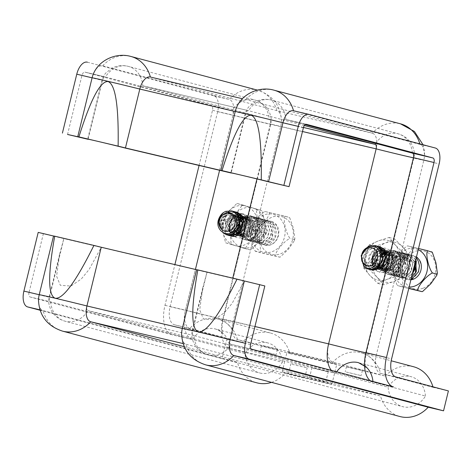 <?xml version="1.0" encoding="UTF-8"?>
<svg xmlns="http://www.w3.org/2000/svg" width="472" height="472" viewBox="0 0 472 472"><rect width="100%" height="100%" fill="white"/><g stroke="black" fill="none" stroke-linecap="round" stroke-linejoin="round"><path stroke-width="0.35" stroke-dasharray="2.36 1.77" d="M264.827 222.194A20.485 17.499 104.9 0 1 259.146 241.87A20.485 17.499 104.9 0 1 241.776 247.399A20.485 17.499 104.9 0 1 230.082 233.239A20.485 17.499 104.9 0 1 235.764 213.562A20.485 17.499 104.9 0 1 253.134 208.04A20.485 17.499 104.9 0 1 264.827 222.194L261.907 210.671L242.531 204.919L235.764 213.562L227.162 221.716L230.082 233.239L231.174 244.272L250.549 250.03L259.146 241.87L265.913 233.227L264.827 222.194M237.475 219.327L238.46 218.489L244.36 216.636L245.941 216.896L249.782 219.179L252.449 225.032L251.287 231.634L246.921 236.106L241.894 236.661L237.221 232.678L236.378 226.348L239.339 220.33L244.897 217.315L248.201 217.498L250.72 218.654L254.331 223.787L254.26 230.483L250.638 235.811L245.169 237.451L242.697 236.684A10.071 8.608 -75.1 0 0 244.225 237.28A10.071 8.608 -75.1 0 0 255.494 225.952A302.227 296.44 -1.1 0 1 258.042 225.752A12.29 10.502 104.9 0 1 244.815 239.717A12.29 10.502 104.9 0 1 238.608 221.787A12.29 10.502 104.9 0 1 255.93 219.627A12.29 10.502 104.9 0 1 258.048 225.74M242.697 236.684C236.59 232.082 236.159 226.23 241.416 219.114C246.644 214.837 251.482 215.008 255.93 219.627L257.01 221.409L258.166 229.392L254.732 236.673L248.331 240.071L245.003 239.782L241.894 238.218L238.218 231.894L239.121 223.84L244.313 217.663L251.588 216.135L257.836 219.964L260.385 227.475L258.213 235.369L252.396 240.159L247.263 240.384L245.617 239.758L241.003 234.372L240.289 231.073M237.941 235.026L240.401 236.265L245.894 235.469L250.054 230.696L250.868 224.011L247.859 218.365L244.449 216.5L242.26 216.223L236.442 218.518L232.879 224.194L233.05 230.708L236.773 235.133L238.938 235.817A10.071 8.608 104.9 0 1 238.106 235.652A10.071 8.608 104.9 0 1 234.49 219.492L237.746 216.937L243.676 216.288L248.62 219.976L250.254 226.336L248.06 232.613L243.115 236.071L239.628 236.053L237.705 235.215L234.33 230.442L234.584 223.893L236.791 220.052M255.494 225.952L254.331 222.088L249.782 217.958L243.741 218.04L238.779 222.265L236.997 228.731L239.068 234.543L242.667 236.867L243.971 237.08L249.417 235.198L252.886 229.699L252.715 222.99L248.886 218.035L246.714 217.102L242.986 216.99L241.635 217.38M236.938 221.038L234.814 226.46L234.85 229.427M242.537 213.722A12.29 10.502 -75.1 0 0 237.664 214.129L237.652 214.135A12.29 10.502 -75.1 0 0 232.501 217.881A12.29 10.502 -75.1 0 0 236.726 237.575A12.29 10.502 -75.1 0 0 250.272 228.159A12.29 10.502 -75.1 0 0 242.537 213.722M235.841 234.838L239.269 235.687L243.139 234.49C247.641 232.501 249.257 229.209 247.989 224.619L247.198 220.996L243.098 216.347L241.416 215.692L237.15 215.704L231.858 219.338L229.716 223.929L229.699 228.867L235.103 234.873L243.298 231.74L245.499 222.17L239.156 215.073L230.861 217.338L228.023 221.51L227.185 226.454L228.548 230.95L231.699 233.835L233.616 234.46L228.926 230.472L228.702 221.905L234.678 215.627L240.72 215.551L245.275 219.669L246.425 226.206L243.776 232.277L238.608 235.221L235.882 235.056L233.321 233.758L230.377 228.566L231.191 221.982L235.504 216.955L241.517 215.745L246.301 218.477C242.578 207.344 226.442 219.515 229.598 231.091L230.424 232.607C228.206 227.545 228.896 222.637 232.501 217.881A302.227 293.431 31.9 0 1 234.49 219.492M238.938 235.817C245.239 236.106 248.939 232.525 250.036 225.079C249.287 216.731 245.163 213.084 237.664 214.135C230.566 217.586 227.882 223.238 229.598 231.091M234.785 245.54A20.485 17.499 -75.1 0 0 251.747 239.906A20.485 17.499 -75.1 0 0 257.423 220.223A20.485 17.499 -75.1 0 0 245.729 206.069A20.485 17.499 -75.1 0 0 244.478 205.757A20.485 17.499 -75.1 0 0 228.359 211.592A20.485 17.499 -75.1 0 0 222.678 231.274A20.485 17.499 -75.1 0 0 234.372 245.428A20.485 17.499 -75.1 0 0 234.785 245.54M245.729 206.069L256.337 209.19L257.423 220.223L260.343 231.746L251.747 239.906L244.98 248.549L225.604 242.791L222.678 231.274L221.592 220.235L228.359 211.592L236.962 203.438L245.729 206.069M221.592 220.235L227.162 221.716M225.604 242.791L231.174 244.272M236.962 203.438L242.531 204.919M256.337 209.19L261.907 210.671M244.98 248.549L250.549 250.03M260.343 231.746L265.913 233.227M258.042 225.752L258.013 228.955L254.756 236.366L248.402 239.982L245.003 239.782M240.254 230.301L240.708 226.412L244.974 219.45L252.007 216.607L254.715 216.937L258.803 219.167L262.45 226.023L261.435 234.165L256.32 240.006L249.523 240.991L244.071 236.678L242.59 229.05L245.812 221.504L252.408 217.421L256.119 217.35L259.565 218.642L264.214 224.654L264.391 232.82L260.137 239.54L253.44 241.859L251.788 241.587L247.393 238.779L244.779 231.693L246.868 223.781L252.85 218.577L259.24 218.135L260.166 218.43L265.689 223.421L267.063 231.374L263.795 238.785L257.441 242.39L254.054 242.183L250.933 240.614L247.263 234.283L248.178 226.235L253.37 220.064L260.65 218.548L261.5 218.737L266.892 222.383L269.435 229.899L267.252 237.788L261.429 242.573L256.314 242.791L254.656 242.16L250.048 236.761L249.765 228.808L254.03 221.852L261.069 219.014L263.765 219.338L267.86 221.58L271.5 228.448L270.48 236.59L265.358 242.419L258.573 243.399L253.116 239.08L251.641 231.445L254.868 223.899L261.476 219.828L266.025 219.946L268.621 221.055L273.276 227.079L271.783 238.997L269.89 241.304L267.618 243.009L262.479 244.278L260.839 244L254.561 237.971L255.912 226.165L265.606 220.194L268.291 220.542L274.757 225.834L275.017 237.805L266.479 244.815L263.105 244.584L257.623 240.289L256.585 230.466L257.216 228.619L266.002 221.008L270.544 221.161L275.967 224.79L278.415 231.392L278.055 236.153L276.114 240.454L272.94 243.664L269.04 245.287L265.335 245.163A12.29 10.502 104.9 0 1 263.311 244.449A12.29 10.502 104.9 0 1 258.007 230.849L259.93 231.262L263.995 235.262L263.051 228.89L258.644 222.961L251.653 219.881L244.112 220.76M242.295 222.471L240.773 232.436M240.927 232.749L241.752 234.023M242.744 235.003L249.192 235.605L253.753 229.551L252.361 221.781L245.888 218.666M244.773 218.831L243.281 219.332M241.983 220.07L240.437 221.403M238.065 225.805L237.894 229.84M238.661 232.153L239.493 233.428M241.528 235.062L247.54 234.667L251.511 228.867L250.42 221.675L244.826 218.076M244.177 218.04L243.617 218.064M241.534 218.524L241.021 218.737M239.705 219.48L236.065 224.33L235.882 230.277M237.263 232.861L237.729 233.363M239.251 234.454L240.165 234.82M243.316 234.891L249.428 227.191L248.573 221.834L245.056 218.188L240.171 217.651L235.723 220.406L233.947 230.554M234.142 230.955L241.552 234.147M243.8 232.908L246.933 227.852L246.526 221.716M245.133 219.415L237.617 217.126L231.516 223.179L232.56 231.433L239.316 233.534M235.41 216.495L228.92 223.805L231.911 232.324M232.513 232.667L239.316 231.675M238.732 216.618L233.032 215.928L228.129 219.675L226.471 225.805L228.778 231.05M230.212 232.041L237.009 231.103M239.835 220.153L232.843 215.043L225.262 220.129L225.545 229.286L232.861 231.605M235.097 216.034L226.767 215.45L221.928 223.35L225.545 230.784L233.115 229.339L235.746 220.524L230.059 214.058L221.964 217.037L220.04 226.023M223.227 232.938L219.946 223.067L226.182 212.848L233.215 211.297M227.911 235.15L222.135 225.716L226.837 214.642L235.493 211.881M229.244 235.227L228.094 234.407L226.076 228.312L226.247 221.852L231.923 215.238L237.664 214.695L239.829 215.615L243.664 220.577L243.835 227.28L240.378 232.779L238.944 233.746M237.77 212.477L235.858 211.963L228.619 213.545L225.598 216.194L222.572 227.746L226.265 234.059L229.368 235.617M235.77 211.993L234.549 211.592M233.357 211.356L228.3 211.946L223.51 215.409L220.589 220.849L222.56 232.065L223.563 233.103M231.64 210.825L228.088 210.766L219.533 217.256M231.628 236.224L228.088 234.413M235.67 236.301L235.369 236.277M230.424 232.607L237.463 235.481L243.139 234.49M232.843 234.254L237.204 233.988L241.847 229.941L243.463 223.451L241.18 217.273M226.076 228.312L225.533 222.141L230.301 215.881L237.493 214.648L241.174 217.273L243.357 217.651M259.93 231.262L255.948 230.301A12.29 10.502 -75.1 0 0 261.258 243.9L265.547 244.885L268.084 244.484L271.087 242.962L274.197 239.682L275.807 236.283L276.327 230.607L274.143 224.56L268.485 220.607L264.361 220.383L255.37 227.598L255.322 239.298L261.046 244.042L263.919 244.325L272.686 237.829L272.987 225.87L266.232 219.987L264.19 219.657L254.266 224.979L252.266 236.708L255.122 241.398L258.774 243.463L259.724 243.658L269.235 239.174L271.642 233.546L271.465 227.398L267.282 220.99L263.966 219.392L260.296 219.132L253.482 222.613L249.735 229.87L250.608 237.67L255.6 242.549L256.514 242.85L262.408 242.319L267.913 237.062L269.589 229.062L266.586 221.822L261.706 218.79L260.113 218.501L252.933 220.548L248.945 225.12L247.257 231.062L248.254 236.85L251.623 241.05L254.255 242.23L261.577 240.962L267.353 230.784L263.128 220.052L259.435 218.206L252.567 218.825L245.298 228.165L247.859 239.156L251.995 241.623L257.476 241.304L264.709 232.495L262.379 220.961L257.175 217.604L252.331 217.515L243.735 225.333L244.366 236.92L249.735 241.027L253.281 241.233L261.706 234.1L261.329 222.17L254.915 216.984L252.154 216.642L242.519 222.642L241.186 234.413L247.464 240.449L249.068 240.726L258.373 235.516L259.948 223.634L256.845 218.725L252.656 216.377L244.691 217.61L239.422 223.669L238.372 231.687L241.9 238.106L245.204 239.835M255.948 230.301L258.007 230.849A12.29 10.502 104.9 0 1 271.388 221.368A12.29 10.502 104.9 0 1 278.415 235.793A12.29 10.502 104.9 0 1 265.323 245.186M269.394 212.677C269.541 216.855 260.52 227.675 254.721 230.271C258.656 235.339 261.736 248.998 259.724 252.479L279.406 257.092L280.291 256.957L288.386 249.257L294.375 240.708L294.08 239.499L294.882 238.62L293.442 228.336L289.731 217.769L289.076 217.291L264.981 211.491L264.391 211.716L265.282 211.58L284.958 216.194C282.952 219.681 286.032 233.339 289.967 238.401C284.168 241.003 275.147 251.824 275.294 256.001L255.612 251.387L254.396 250.13L253.476 248.219L252.137 244L249.717 231.54L249.806 230.053L250.608 229.18L250.313 227.97L253.222 223.215L258.809 216.512L261.942 213.368L264.391 211.716M254.951 250.909L259.724 252.479M280.297 256.963L279.701 257.187L275.294 256.001M284.958 216.194L289.731 217.769M294.08 239.499L289.967 238.401M254.721 230.271L250.608 229.18M39.99 310.21L222.058 358.643L226.914 338.743L242.248 342.359A34.196 29.217 104.9 0 1 270.48 333.026A34.196 29.217 104.9 0 1 289.95 353.599L237.505 339.645A16.384 8.508 -76.7 0 1 232.307 327.533A16.384 8.508 -76.7 0 1 233.156 321.538L280.692 126.525A14.337 7.446 103.3 0 0 281.436 121.28A14.337 7.446 103.3 0 0 276.893 110.684L150.403 77.036A34.196 29.217 104.9 0 1 150.403 77.036M242.248 342.359L189.797 328.406A16.384 8.508 -76.7 0 1 185.449 310.299L232.991 115.286A14.337 7.446 103.3 0 0 229.185 99.445L102.695 65.797A14.337 7.446 103.3 0 0 102.589 65.767A14.337 7.446 103.3 0 0 93.68 73.195M247.989 224.619L246.301 218.477M305.207 124.62L285.902 119.481A4.095 2.13 103.3 0 0 285.873 119.475A4.095 2.13 103.3 0 0 282.875 122.915L268.515 181.814M304.351 125.528L248.573 110.69A4.095 2.13 103.3 0 0 248.543 110.678A4.095 2.13 103.3 0 0 245.546 114.118L231.215 172.911M256.957 178.935L270.362 123.935A4.095 2.13 103.3 0 0 269.276 119.41L142.786 85.762A4.095 2.13 103.3 0 0 142.756 85.756A4.095 2.13 103.3 0 0 139.759 89.196L125.399 148.096M219.592 170.292L233.038 115.144A4.095 2.13 103.3 0 0 231.953 110.613L105.457 76.965A4.095 2.13 103.3 0 0 105.427 76.96A4.095 2.13 103.3 0 0 102.43 80.399L88.099 139.193M199.072 165.454L212.512 110.306A4.095 2.13 103.3 0 0 211.427 105.781L84.936 72.133A4.095 2.13 103.3 0 0 84.907 72.122A4.095 2.13 103.3 0 0 81.91 75.567L67.549 134.467M289.95 353.599L385.358 376.078L332.913 362.124A16.384 8.508 -76.7 0 1 328.565 344.017L376.107 149.01A14.337 7.446 103.3 0 0 372.302 133.163L245.812 99.515A14.337 7.446 103.3 0 0 245.705 99.486A14.337 7.446 103.3 0 0 236.797 106.92M226.914 338.743L174.463 324.795A16.384 8.508 -76.7 0 1 170.115 306.682L217.657 111.675A14.337 7.446 103.3 0 0 213.851 95.828L87.361 62.18M432.924 386.816A34.196 29.217 104.9 0 1 433.066 387.317L380.621 373.364A16.384 8.508 -76.7 0 1 375.423 361.251A16.384 8.508 -76.7 0 1 376.272 355.257L423.809 160.25A14.337 7.446 103.3 0 0 424.552 154.999A14.337 7.446 103.3 0 0 420.009 144.403L293.513 110.755M373.853 264.143L376.727 270.898L379.795 272.155L382.886 272.25L386.249 270.875C389.654 267.164 391.607 262.515 392.096 256.921L391.86 255.252L385.14 250.449L378.037 251.706L373.411 258.007L373.853 264.143L376.91 268.651L379.128 269.689L382.279 269.783L387.335 266.538L389.73 260.326L388.285 253.877L383.541 250.03L377.488 250.455L372.709 254.945L371.222 261.464L373.564 267.111L376.868 269.081L380.491 269.075L386.509 263.571L386.745 254.738L382.68 250.024L380.91 249.328L376.715 249.322L371.393 252.927L368.957 259.205L371.647 266.851L372.373 267.441L368.685 263.164L365.824 262.296L365.44 260.91C365.723 256.573 367.251 252.721 370.024 249.358L371.647 248.319C376.367 248.272 380.597 248.573 384.344 249.216M376.727 270.898L374.744 269.117A12.29 10.502 -75.1 0 0 379.388 272.061L379.641 272.12A12.29 10.502 -75.1 0 0 379.789 272.155L379.795 272.155M381.299 255.877A12.29 10.502 104.9 0 1 383.931 252.685L386.503 251.045L393.831 250.473L399.589 255.122L401.33 262.963L398.386 270.544L392.173 274.521L388.249 274.415L385.565 273.164L381.594 267.099L382.137 259.051L387.064 252.62L394.291 250.697L395.701 250.962L400.722 254.154L403.607 261.488L401.778 269.477L396.15 274.604L390.515 275.017L389.335 274.61L384.468 269.536L383.813 261.653L387.772 254.496L394.698 251.263L397.961 251.57L401.625 253.429L405.578 260.054L404.923 268.232L400.049 274.35L392.775 275.624L387.612 271.789L385.783 264.296L388.674 256.62L395.105 252.184L400.226 252.166L402.333 252.998L407.253 258.721L407.796 266.845L403.826 273.795L397.212 276.509L395.04 276.22L390.999 273.813L388.061 266.934L389.807 258.951L395.565 253.446L402.893 252.88L408.646 257.541L410.374 265.388L407.424 272.963L401.212 276.934L397.3 276.816L394.604 275.565L390.639 269.494L391.194 261.447L396.126 255.022L403.353 253.104L404.752 253.37L409.779 256.567L412.658 263.913L410.817 271.901L405.188 277.017L399.566 277.424L398.374 277.017L393.512 271.931L392.863 264.043L396.834 256.892L403.761 253.67L407.012 253.977L410.681 255.848L414.634 262.479L414.829 263.606M412.404 273.553L409.088 276.763L401.825 278.032L396.657 274.185L394.834 266.692L397.737 259.01L402.362 255.252L407.891 254.29L409.277 254.567L415.738 259.871M411.507 277.241L406.244 278.934L404.085 278.633L398.02 273.14L398.852 261.335L408.292 254.862L411.543 255.169L413.655 256.025L416.198 257.977M411.035 279.164L406.357 279.217L401.159 275.394L400.238 263.83L404.474 257.977L408.422 255.853L412.681 255.553L416.452 256.951A12.29 10.502 104.9 0 0 413.885 255.8L413.779 255.771M412.858 278.397L411.507 275.63L416.375 270.869M415.413 261.222L407.242 259.228L401.495 266.721L404.569 274.781L412.345 273.789M414.858 263.488L407.354 258.09L399.701 264.29L401.566 273.613L409.849 273.406L412.864 263.789L405.967 257.494L397.813 262.804L398.722 272.438L406.888 273.347L410.77 264.143L404.569 257.016L396.002 261.34L403.147 256.626L406.309 264.88L401.696 256.337L392.61 258.585L390.627 268.444L397.808 272.55L403.938 265.246L400.203 256.148L391.017 257.305L388.09 266.993L394.745 272.078L401.471 265.594L398.663 256.06L389.483 256.101M389.306 256.231L385.854 261.571L386.279 267.671M386.432 267.99L392.975 271.412L399.017 265.642L397.672 256.75L389.955 254.154M385.205 257.547L383.406 265.093M383.476 265.435L384.043 267.117M384.173 267.382L385.004 268.656M385.901 269.565L392.928 269.972L397.229 262.804L394.244 254.951L386.533 253.965M383.276 256.514L381.146 264.473M381.164 264.585L381.754 266.462M381.907 266.78L382.739 268.055M384.78 269.695L390.385 269.53L394.468 264.515L394.356 257.671L389.931 253.139M387.429 252.679L386.869 252.697M384.786 253.151L384.273 253.37M382.957 254.113L381.246 255.629M380.786 256.196L378.886 263.866M380.515 267.5L380.975 267.996M382.503 269.093L387.518 269.211L391.618 265.299L392.657 259.24L389.996 253.983M387.152 252.367L385.807 252.107M385.164 252.072L384.597 252.095M384.361 252.113L383.341 252.302M382.515 252.561L377.122 258.154L377.476 265.748M379.217 267.836L383.99 270.981L389.53 269.866L393.5 264.857L394.02 258.154L390.757 252.691L387.701 251.133L385.046 250.874L379.317 253.482L376.007 259.323L376.473 265.777L380.397 269.949L381.388 270.297L385.937 269.96L390.515 265.777L391.996 259.222L391.471 256.532C388.863 249.918 384.432 248.089 378.172 251.045C372.007 256.337 370.862 262.355 374.738 269.111L374.738 269.117M380.237 268.491L384.81 268.78M386.615 267.866L390.185 262.491L389.547 255.836M384.096 251.57L382.344 251.493M382.096 251.517L377.317 253.806M377.972 267.884L382.544 268.179M385.311 252.638L377.476 251.558M372.862 264.385L375.435 261.683M369.069 269.241L367.476 268.379L363.139 258.32L368.933 247.806L376.473 245.93M371.163 269.789L365.422 260.916M370.018 249.346L378.739 246.508M385.105 256.526C385.565 261.099 384.119 264.68 380.768 267.264M380.774 267.264C378.042 270.303 375.24 270.362 372.378 267.435M385.317 252.88L387.63 252.042L391.453 252.131L393.53 253.004L397.406 257.883L398.014 260.945C398.958 268.415 391.489 275.117 385.648 272.633C380.279 269.96 378.461 265.164 380.184 258.249A12.29 10.502 104.9 0 0 389.217 274.332A12.29 10.502 104.9 0 0 400.209 258.036A12.29 10.502 104.9 0 0 383.937 252.685A302.227 162.067 -53.5 0 0 384.391 254.207L381.765 257.34L380.267 263.86L382.609 269.5L385.913 271.494L387.642 271.73L393.023 269.524L396.256 263.836L395.796 257.163L391.736 252.437L389.961 251.735L385.264 251.877M380.68 255.039L378.013 261.594L378.243 264.81M377.234 277.377A20.485 17.499 104.9 0 1 372.915 258.137A20.485 17.499 104.9 0 1 385.636 242.909A20.485 17.499 104.9 0 1 402.675 246.927A20.485 17.499 104.9 0 1 406.994 266.167A20.485 17.499 104.9 0 1 394.273 281.389A20.485 17.499 104.9 0 1 377.234 277.377L383.435 284.882L394.273 281.389L403.271 277.412L406.994 266.167L408.876 254.432L402.675 246.927L394.633 238.932L385.636 242.909L374.797 246.402L372.915 258.137L369.198 269.382L377.234 277.377M380.804 256.886L380.19 258.237A12.29 10.502 104.9 0 1 380.804 256.792M398.02 260.945A10.071 8.608 -75.1 0 0 391.902 252.249A10.071 8.608 -75.1 0 0 384.391 254.207M391.477 256.532A10.071 8.608 104.9 0 1 389.518 266.627A10.071 8.608 104.9 0 1 380.951 270.167A302.227 220.341 151.8 0 0 379.801 272.155A12.29 10.502 -75.1 0 0 392.792 262.497A12.29 10.502 -75.1 0 0 385.459 248.242A12.29 10.502 -75.1 0 0 373.499 254.626A12.29 10.502 -75.1 0 0 374.733 269.111M377.7 280.079A20.485 17.499 -75.1 0 0 386.869 279.424A20.485 17.499 -75.1 0 0 399.589 264.196A20.485 17.499 -75.1 0 0 395.271 244.956A20.485 17.499 -75.1 0 0 387.4 240.283A20.485 17.499 -75.1 0 0 378.231 240.944A20.485 17.499 -75.1 0 0 365.511 256.166A20.485 17.499 -75.1 0 0 369.83 275.406A20.485 17.499 -75.1 0 0 377.7 280.079M380.951 270.167L377.806 268.574L375.057 263.246L376.078 256.691L380.515 251.824L386.928 250.921L391.565 254.16L393.518 260.391L391.624 266.792L386.839 270.568L382.88 270.692L381.37 270.09L377.742 265.588L377.659 259.081L380.526 254.154M380.727 253.96L387.087 251.251L389.188 251.529L392.651 253.44L395.619 259.098L394.781 265.754L390.621 270.503L385.081 271.282L380.562 267.494M379.47 262.804L380.792 257.517M386.869 279.424L377.865 283.401L369.83 275.406L363.629 267.901L365.511 256.166L369.228 244.921L378.231 240.944L389.07 237.451L395.271 244.956L403.306 252.951L399.589 264.196L397.707 275.931L386.869 279.424M403.306 252.951L408.876 254.432M389.07 237.451L394.633 238.932M397.707 275.931L403.271 277.412M377.865 283.401L383.435 284.882M369.228 244.921L374.797 246.402M363.629 267.901L369.198 269.382M365.824 262.308L369.983 269.034L372.614 270.267M377.6 246.148L370.939 246.85L366.319 250.579L363.664 256.172L366.213 267.152L370.355 269.648M375.824 245.7L370.709 245.528L362.101 253.334L362.72 264.928L368.585 269.164M379.866 246.75L371.647 248.319M382.886 272.25C390.468 269.789 393.459 264.119 391.866 255.246M392.096 256.921C392.828 263.004 390.875 267.653 386.249 270.875M389.129 253.334L385.884 250.75L384.662 250.325L379.883 250.496L374.768 254.432L372.685 260.804L374.438 266.763L378.355 269.488L383.347 268.946L386.881 265.925L388.615 256.249L382.408 249.7L373.7 252.367L370.473 261.653L375.382 268.674L379.541 268.904L383.435 266.692L386.049 262.544L386.674 257.511L384.143 251.576L380.143 249.116L378.786 248.874L372.856 250.573L368.868 255.877L368.685 263.164M411.507 275.63L411.254 278.285M411.212 278.692A12.29 10.502 -75.1 0 0 419.289 265.73L418.21 260.898M416.221 257.901L414.322 256.367L411.714 255.24L406.982 255.14L402.244 257.582L398.327 262.88L398.881 274.492L404.292 278.675L407.761 278.887L411.454 277.459M415.797 259.641L409.478 254.626L406.805 254.284L397.135 260.202L395.713 271.966L402.026 278.091L403.554 278.362L412.274 274.079M414.953 263.093L414.534 261.358L407.218 254.013L401.082 254.378L396.262 257.753L392.869 265.199L394.144 272.875L399.766 277.483L406.221 276.686L411.484 271.075L412.764 262.998L409.383 255.983L404.952 253.423L402.734 253.098L395.636 255.588L391.117 262.326L391.052 270.308L395.377 275.984L397.501 276.875L400.333 277.135L405.354 275.217L409.1 270.698L410.634 264.709L405.873 254.302L402.687 252.833L395.217 253.747L388.409 263.494L391.536 274.22L395.247 276.256L401.294 275.695L408.115 266.432L405.194 255.098L400.421 252.243L394.958 252.319L386.733 260.632L387.954 272.084L392.981 275.654L397.123 275.754L405.218 268.078L404.244 256.225L398.161 251.629L394.775 251.31L385.417 257.889L384.674 269.648L390.716 275.076L392.911 275.377L401.979 269.565L402.97 257.618L395.908 251.004L394.586 250.738L384.432 255.346L381.795 260.945L381.754 266.975L385.618 273.111L388.456 274.468L392.173 274.615L398.421 270.804L401.501 263.323L399.949 255.446L393.642 250.414L387.034 250.951L381.317 255.989M410.882 279.808A12.29 10.502 104.9 0 1 407.566 279.554A12.29 10.502 104.9 0 1 400.581 264.975A12.29 10.502 104.9 0 1 413.885 255.8M417.637 257.83A12.29 10.502 104.9 0 1 420.056 261.022M408.811 288.286L397.731 285.643L396.816 284.468L394.586 278.332L393.577 274.073L392.722 269.854L392.326 264.361L393.135 263.476L392.846 262.279L393.459 260.898L395.778 257.547L401.395 250.88L406.239 246.49L407.596 245.882L418.517 248.49M431.65 251.812L412.009 247.068C412.139 251.228 403.064 261.995 397.253 264.574C401.165 269.648 404.174 283.33 402.144 286.823L408.77 288.469M412.009 247.068L407.891 245.971M402.144 286.823L398.026 285.731M397.253 264.574L393.135 263.476M264.833 285.949L244.313 281.111L230 339.816A23.954 0.307 -166.3 0 0 205.45 333.792A23.954 0.307 -166.3 0 0 192.275 330.866A23.954 0.307 -166.3 0 0 192.67 331.019L86.883 306.092A4.095 2.13 103.3 0 0 87.969 310.623A23.954 20.467 104.9 0 1 65.136 321.226A23.954 20.467 104.9 0 1 50.646 301.826A4.095 2.13 103.3 0 1 49.56 297.301L29.034 292.463L43.347 233.764L63.867 238.596L101.197 247.393L86.883 306.092A23.954 0.307 -166.3 0 0 62.334 300.074A23.954 0.307 -166.3 0 0 49.159 297.142A23.954 0.307 -166.3 0 0 49.56 297.301L63.867 238.596L59.643 254.125L56.587 276.203L60.333 285.289L70.936 286.067L81.302 278.999L89.019 269.606L101.197 247.393L206.984 272.315L244.313 281.111L232.135 303.325L224.418 312.724L214.052 319.792L203.45 319.007L199.703 309.921L202.759 287.849L206.984 272.315L192.67 331.019A4.095 2.13 103.3 0 0 193.762 335.545L335.675 373.299L229.888 348.371A26.627 13.83 -76.7 0 1 222.825 318.948L232.773 278.144M29.034 292.463A4.095 2.13 103.3 0 0 30.119 296.988L50.646 301.826L192.558 339.574A26.627 13.83 -76.7 0 1 185.496 310.151L195.426 269.435M250.526 344.648L230 339.816A4.095 2.13 103.3 0 0 231.085 344.342A23.954 20.467 104.9 0 1 208.252 354.944A23.954 20.467 104.9 0 1 193.762 335.545L87.969 310.623L282.339 362.325A23.954 20.467 104.9 0 1 259.5 372.927A23.954 20.467 104.9 0 1 245.009 353.528L192.558 339.574L172.038 334.742A26.627 13.83 -76.7 0 1 164.976 305.319L174.9 264.603M251.611 349.174L231.085 344.342L425.449 396.043A23.954 20.467 104.9 0 1 402.616 406.646A23.954 20.467 104.9 0 1 388.126 387.246L335.675 373.299A26.627 13.83 -76.7 0 1 331.379 370.396M393.524 386.928L373.004 382.09A26.627 13.83 -76.7 0 1 370.319 380.757M30.119 296.988L172.038 334.742M43.347 233.764L38.203 232.395M38.48 299.956A14.337 7.446 103.3 0 0 43.029 310.552L237.392 362.254A34.196 29.217 -75.1 0 0 256.868 382.827M271.512 382.373A34.196 29.217 -75.1 0 0 285.1 373.494L380.509 395.978A34.196 29.217 -75.1 0 0 399.985 416.546M184.157 346.643L285.1 373.494M222.058 358.643L237.392 362.254M181.596 333.674A14.337 7.446 103.3 0 0 186.145 344.271L380.509 395.978M303.573 377.553L288.427 373.918L303.573 377.553M324.588 381.529L309.443 377.895L324.588 381.529M285.796 372.88A25.606 0.325 13.7 0 1 282.221 371.836A25.606 0.325 13.7 0 1 307.172 377.582A25.606 0.325 13.7 0 1 331.969 383.96A25.606 0.325 13.7 0 1 313.732 379.836A25.606 0.325 13.7 0 1 285.796 372.88M292.026 364.313L307.172 367.948L292.026 364.313M313.042 368.29L328.188 371.924L313.042 368.29M290.652 352.979A25.606 0.325 -166.3 0 0 318.582 359.935A25.606 0.325 -166.3 0 0 336.819 364.059A25.606 0.325 -166.3 0 0 312.022 357.682A25.606 0.325 -166.3 0 0 287.07 351.935A25.606 0.325 -166.3 0 0 290.652 352.979M425.449 396.043A23.954 20.467 -75.1 0 0 410.959 376.644A23.954 20.467 -75.1 0 0 388.126 387.246M282.339 362.325A23.954 20.467 -75.1 0 0 267.842 342.926A23.954 20.467 -75.1 0 0 245.009 353.528M347.634 366.892L362.407 370.437L347.634 366.892M262.627 345.893L277.406 349.439L262.627 345.893M346.371 372.066L361.145 375.612L346.371 372.066M261.37 351.068L276.144 354.614L261.37 351.068M385.358 376.078A34.196 29.217 104.9 0 1 413.59 366.75M433.066 387.317L448.4 390.928M251.959 229.427A19.553 16.709 -75.1 0 0 272.368 251.605A19.553 16.709 -75.1 0 0 280.362 218.695A19.553 16.709 -75.1 0 0 251.959 229.427M260.184 231.616A19.553 16.709 104.9 0 1 288.587 220.884A19.553 16.709 104.9 0 1 280.592 253.794A19.553 16.709 104.9 0 1 260.184 231.616M217.657 111.675L232.991 115.286A34.196 0.437 -166.3 0 0 280.692 126.525L376.107 149.01A34.196 0.437 -166.3 0 0 423.809 160.25L439.143 163.861M170.115 306.682L185.449 310.299A34.196 0.437 -166.3 0 0 233.156 321.538L328.565 344.017A34.196 0.437 -166.3 0 0 376.272 355.257L391.607 358.873M213.851 95.828L229.185 99.445A34.196 29.217 104.9 0 1 257.423 90.117A34.196 29.217 104.9 0 1 276.893 110.684L372.302 133.163A34.196 29.217 104.9 0 1 400.533 123.835M102.589 65.767L102.695 65.797A34.196 29.217 104.9 0 1 130.927 56.463M303.396 127.753L282.875 122.915A23.954 0.307 -166.3 0 0 258.326 116.897A23.954 0.307 -166.3 0 0 245.151 113.964A23.954 0.307 -166.3 0 0 245.546 114.118L139.759 89.196A23.954 0.307 -166.3 0 0 115.209 83.172A23.954 0.307 -166.3 0 0 102.035 80.246A23.954 0.307 -166.3 0 0 102.43 80.399L81.91 75.567M245.705 99.486L245.812 99.515A34.196 29.217 104.9 0 1 274.043 90.187M306.363 124.301L285.902 119.481A23.954 20.467 -75.1 0 0 271.412 100.082A23.954 20.467 -75.1 0 0 248.573 110.69L142.786 85.762A23.954 20.467 -75.1 0 0 128.295 66.363A23.954 20.467 -75.1 0 0 105.457 76.965L84.936 72.133M419.862 143.901A34.196 29.217 104.9 0 1 420.009 144.403L435.343 148.019M412.392 153.129A23.954 20.467 -75.1 0 0 397.902 133.729A23.954 20.467 -75.1 0 0 375.688 143.364M303.472 127.469L269.276 119.41A23.954 20.467 -75.1 0 0 254.786 100.011A23.954 20.467 -75.1 0 0 231.953 110.613L211.427 105.781M302.481 131.505L270.362 123.935A23.954 0.307 13.7 0 1 270.763 124.095A23.954 0.307 13.7 0 1 257.588 121.162A23.954 0.307 13.7 0 1 233.038 115.144L212.512 110.306M418.221 249.688A19.553 16.709 -75.1 0 0 394.462 263.842A19.553 16.709 -75.1 0 0 409.112 287.053M423 288.262A19.553 16.709 104.9 0 1 402.71 265.942A19.553 16.709 104.9 0 1 431.154 255.393A19.553 16.709 104.9 0 1 423 288.262M413.478 157.66A23.954 0.307 13.7 0 1 413.879 157.813A23.954 0.307 13.7 0 1 413.454 157.766M254.945 326.512L222.825 318.948A23.954 0.307 13.7 0 1 223.227 319.101A23.954 0.307 13.7 0 1 210.052 316.175A23.954 0.307 13.7 0 1 185.496 310.151L164.976 305.319M365.942 352.667A23.954 0.307 13.7 0 1 366.337 352.826L413.879 157.813C414.369 155.105 415.159 152.421 412.339 145.553C409.265 139.541 404.451 135.6 397.902 133.729L271.412 100.082C265.795 98.66 260.397 99.238 255.234 101.816L249.192 106.477C247.11 108.241 244.762 114.295 245.151 113.964L230.79 172.864M39.86 309.803L43.029 310.552A34.196 29.217 -75.1 0 0 62.499 331.12M182.977 343.527L186.145 344.271A34.196 29.217 -75.1 0 0 205.621 364.844M229.888 348.371A23.954 20.467 -75.1 0 0 215.397 328.972A23.954 20.467 -75.1 0 0 192.558 339.574M174.463 324.795L189.797 328.406A34.196 29.217 104.9 0 1 218.029 319.078A34.196 29.217 104.9 0 1 237.505 339.645L332.913 362.124A34.196 29.217 104.9 0 1 361.145 352.796A34.196 29.217 104.9 0 1 380.621 373.364L395.955 376.981M373.004 382.09A23.954 20.467 -75.1 0 0 372.951 381.453M365.517 366.39A23.954 20.467 -75.1 0 0 358.513 362.691L410.959 376.644M336.66 371.8A23.954 20.467 -75.1 0 0 335.675 373.299M239.628 236.059L240.401 236.265M241.894 236.661L242.667 236.867M243.676 216.288L244.449 216.495M245.941 216.89L246.714 217.096M248.201 217.492L248.974 217.698M271.388 221.368L270.55 221.144M250.307 227.97L249.8 230.059M294.882 238.62L294.375 240.708M235.103 234.855L235.876 235.062M239.151 215.084L239.923 215.291M241.416 215.686L242.189 215.893M281.436 121.28C280.698 105.551 272.692 95.161 257.417 90.117L257.387 90.105M267.842 342.926L215.397 328.972C222.176 331.25 223.12 334.854 222.802 334.158C222.76 335.332 220.961 327.049 223.227 319.101L270.763 124.095C271.252 121.387 272.043 118.702 269.223 111.835C266.149 105.822 261.335 101.881 254.786 100.011L128.295 66.363C122.679 64.935 117.286 65.514 112.118 68.098L106.076 72.759C103.993 74.523 101.645 80.576 102.035 80.246L87.674 139.146M285.873 119.475L306.393 124.313M142.756 85.756L248.543 110.678M84.907 72.122L105.427 76.96M424.552 154.999L423.042 144.745M380.615 270.09L381.388 270.297M382.88 270.692L383.653 270.898M385.14 271.294L385.913 271.5M386.928 250.927L387.701 251.128M389.188 251.529L389.961 251.729M391.453 252.131L391.902 252.249M407.566 279.554L406.351 279.229M397.365 285.241L397.731 285.643M392.326 264.361L392.846 262.273M407.596 245.882L407.012 246.101M376.096 268.887L376.868 269.093M378.355 269.488L379.128 269.695M380.137 249.122L380.91 249.322M382.403 249.723L383.175 249.924M384.662 250.325L385.14 250.449M202.759 287.849L192.275 330.866C191.785 333.568 190.989 336.253 193.815 343.126C196.889 349.138 201.697 353.08 208.252 354.944L402.616 406.646M59.643 254.125L49.159 297.142C48.669 299.85 47.879 302.534 50.699 309.402C53.773 315.414 58.581 319.355 65.136 321.226L259.5 372.927M304.747 377.895L307.172 367.948M288.427 373.918L290.852 363.971M325.763 381.877L328.188 371.924M309.443 377.895L311.868 367.948M331.969 383.96L336.819 364.059M282.221 371.836L287.07 351.935M232.307 327.533L232.489 330.878C232.779 330.701 231.705 328.99 229.268 325.745C226.418 322.624 222.672 320.399 218.029 319.078L270.48 333.026M375.423 361.251L375.606 364.596C375.895 364.419 374.821 362.708 372.384 359.463C369.535 356.342 365.782 354.118 361.145 352.796L391.199 360.791M364.579 366.119L365.918 367.877C365.877 369.051 364.077 360.773 366.337 352.826M346.489 366.555L345.227 371.729M362.407 370.437L361.145 375.612M261.482 345.557L260.225 350.731M277.406 349.439L276.144 354.614"/><path stroke-width="0.71" d="M236.791 220.052L237.475 219.327M241.635 217.38L236.938 221.038M234.85 229.427L235.959 232.714L237.941 235.026M240.289 231.073L240.254 230.301M244.112 220.76L243.794 220.996M243.552 221.191L242.295 222.471M240.773 232.436L240.927 232.749M241.752 234.023L242.531 234.832M245.888 218.666L244.773 218.831M243.281 219.332L241.983 220.07M240.437 221.403L238.065 225.805M237.894 229.84L238.661 232.153M239.493 233.428L240.484 234.401M240.732 234.584L241.528 235.062M244.826 218.076L244.177 218.04M243.617 218.064L242.508 218.229M242.348 218.265L241.534 218.524M241.021 218.737L239.705 219.48M235.882 230.277L236.395 231.545M236.49 231.722L237.263 232.861M237.729 233.363L238.23 233.799M238.472 233.982L239.251 234.454M240.165 234.82L243.316 234.891M233.947 230.554L234.142 230.955M241.552 234.147L243.8 232.908M246.526 221.716L245.133 219.415M239.316 233.534L243.865 229.41L244.767 222.772L241.345 217.456L235.41 216.495M231.911 232.324L232.513 232.667M239.316 231.675L242.708 223.87L238.732 216.618M228.778 231.05L230.212 232.041M237.009 231.103L240.112 226.171L239.835 220.153M232.861 231.605L238.071 224.53L235.097 216.034M219.533 217.256L219.268 217.775C212.73 230.808 230.631 240.932 236.088 227.174C238.242 219.108 235.805 214.217 228.767 212.512C223.02 213.037 219.81 216.489 219.126 222.855L221.262 229.032C217.226 223.923 217.946 218.442 223.427 212.589L225.651 211.356L232.082 210.931L236.165 213.108L239.935 224.112L233.734 233.988L226.902 234.956L223.227 232.938M233.215 211.297L236.92 212.589L242.301 222.631L237.546 233.51L229.162 235.581L227.911 235.15M235.493 211.881L237.522 212.382L243.605 218.601C243.304 225.333 241.227 231.009 237.369 235.617L233.687 236.466L231.439 236.171L229.244 235.227M238.944 233.746L234.932 234.678L233.616 234.46M243.163 217.639L243.611 218.595M243.357 217.651L242.124 215.71L237.77 212.477M229.162 235.569L232.737 235.823L239.086 232.253L242.366 224.878L241.817 218.79L238.732 213.863L235.77 211.993M234.549 211.592L233.357 211.356M223.563 233.103L227.109 235.003M227.233 235.032L232 234.897L239.634 226.572L237.9 214.872L231.64 210.825M223.398 212.618A12.29 10.502 -75.1 0 0 219.285 217.781M231.427 236.171L235.67 236.301L229.781 235.487M237.369 235.617L235.67 236.301M219.126 222.855A9.216 7.876 104.9 0 1 229.339 213.362A9.216 7.876 104.9 0 1 233.876 226.477A9.216 7.876 104.9 0 1 221.262 229.032M257.387 90.105L130.927 56.463C116.572 52.321 99.621 59.678 93.68 73.195A14.337 7.446 103.3 0 0 92.099 77.809L77.744 136.709A34.196 0.437 13.7 0 1 78.901 136.892C90.665 99.321 100.394 80.871 108.088 81.55C115.439 84.417 118.779 105.94 118.118 146.131A34.196 0.437 13.7 0 1 125.446 147.948L220.861 170.433A34.196 0.437 13.7 0 1 222.017 170.61C233.776 133.039 243.505 114.59 251.204 115.268C258.55 118.136 261.895 139.665 261.234 179.85A34.196 0.437 13.7 0 1 268.562 181.673L289.041 186.652L268.515 181.814A23.954 0.307 -166.3 0 0 243.965 175.796A23.954 0.307 -166.3 0 0 230.79 172.864A23.954 0.307 -166.3 0 0 231.191 173.023L125.399 148.096A23.954 0.307 -166.3 0 0 100.849 142.078A23.954 0.307 -166.3 0 0 87.674 139.146A23.954 0.307 -166.3 0 0 88.075 139.299L67.549 134.467L77.744 136.709M130.927 56.463A34.196 29.217 104.9 0 1 150.397 77.036A14.337 7.446 103.3 0 0 150.291 77.007A14.337 7.446 103.3 0 0 139.806 89.049L125.446 147.948M118.118 146.131L78.901 136.892M261.234 179.85L222.017 170.61M423.042 144.745L414.44 131.487L400.533 123.835L274.043 90.187C259.688 86.04 242.738 93.403 236.797 106.92A14.337 7.446 103.3 0 0 235.215 111.528L220.861 170.433M274.043 90.187A34.196 29.217 104.9 0 1 293.513 110.755A14.337 7.446 103.3 0 0 293.407 110.731A14.337 7.446 103.3 0 0 282.923 122.767L268.562 181.673M39.99 310.21L27.695 306.942A14.337 7.446 103.3 0 1 23.895 291.094L38.203 232.395L53.537 236.006A34.196 0.437 13.7 0 1 54.699 236.189L93.91 245.428A34.196 0.437 13.7 0 1 101.244 247.245L196.653 269.724L182.339 328.429A14.337 7.446 103.3 0 0 181.596 333.674C182.339 349.404 190.346 359.794 205.621 364.844L399.985 416.546A34.196 29.217 -75.1 0 0 428.216 407.218L443.55 410.829L448.4 390.928L395.955 376.981A16.384 8.508 -76.7 0 1 391.607 358.873L439.143 163.861A14.337 7.446 103.3 0 0 435.343 148.019L308.847 114.366A14.337 7.446 103.3 0 0 308.741 114.342A14.337 7.446 103.3 0 0 298.257 126.384L283.896 185.284M196.653 269.724A34.196 0.437 13.7 0 1 197.815 269.907L237.027 279.147A34.196 0.437 13.7 0 1 244.354 280.964L264.833 285.949L250.526 344.648A4.095 2.13 103.3 0 0 251.611 349.174L393.524 386.928A26.627 13.83 -76.7 0 1 386.462 357.505L434.004 162.492A4.095 2.13 103.3 0 0 432.918 157.967L306.422 124.319A4.095 2.13 103.3 0 0 306.393 124.313A4.095 2.13 103.3 0 0 303.396 127.753L289.041 186.652M87.255 62.156L87.361 62.18A14.337 7.446 103.3 0 0 87.255 62.156A14.337 7.446 103.3 0 0 76.765 74.198L62.41 133.098M370.319 380.757A26.627 13.83 -76.7 0 1 365.942 352.667L413.478 157.66A4.095 2.13 103.3 0 0 412.392 153.129L305.207 124.62M331.379 370.396A26.627 13.83 -76.7 0 1 328.612 343.87L376.154 148.863A4.095 2.13 103.3 0 0 375.063 144.338L304.351 125.528M414.829 263.606L413.968 270.651L412.404 273.553M415.738 259.871L416.322 261.128L415.354 273.123L411.507 277.241M416.198 257.977L418.204 260.898L419.437 265.724L418.499 271.866L411.855 278.875L411.035 279.164M417.637 257.83A12.29 10.502 104.9 0 0 416.457 256.933L419.531 260.072L421.036 263.86M420.056 261.022A12.29 10.502 104.9 0 1 421.048 263.854A12.29 10.502 104.9 0 1 421.348 266.273A12.29 10.502 104.9 0 1 413.266 279.241L412.858 278.397M416.375 270.869L415.413 261.222M412.345 273.789L415.083 269.093L414.858 263.488M386.279 267.671L386.432 267.99M389.955 254.154L388.993 254.485M388.792 254.573L385.205 257.547M383.406 265.093L383.476 265.435M385.004 268.656L385.901 269.565M386.533 253.965L385.235 254.697M385.105 254.792L383.276 256.514M381.754 266.462L381.907 266.78M382.739 268.055L383.73 269.034M383.984 269.223L384.78 269.695M389.931 253.139L387.429 252.679M386.869 252.697L385.76 252.862M385.6 252.898L384.786 253.151M384.273 253.37L382.957 254.113M381.246 255.629L380.786 256.196M378.886 263.866L379.647 266.184M379.742 266.361L380.515 267.5M380.975 267.996L381.476 268.438M381.724 268.621L382.503 269.093M389.996 253.983L387.152 252.367M385.807 252.107L385.164 252.072M383.341 252.302L382.515 252.561M377.476 265.748L379.217 267.836M378.243 264.81L379.441 267.73L380.237 268.491M384.81 268.78L386.615 267.866M389.547 255.836L384.096 251.57M377.317 253.806L374.396 259.205L375.134 264.993L377.972 267.884M382.544 268.179L388.049 261.317L385.311 252.638M377.476 251.558L372.538 257.128L372.862 264.385M368.585 269.164L371.381 269.282C383.807 268.155 383.577 244.242 370.479 246.183C363.245 248.372 360.39 253.358 361.912 261.128C364.608 266.391 368.443 267.476 373.417 264.379L377.199 258.768C375.753 266.503 371.906 269.595 365.658 268.049L363.871 266.633L361.163 255.665L368.372 246.225L375.334 245.558L378.981 247.375L383.246 258.125L377.458 268.332L370.154 269.595L369.069 269.241M376.473 245.93L379.689 246.945L385.524 256.644L381.234 267.766L372.408 270.22L371.163 269.789M378.739 246.508L379.866 246.738L385.004 250.095L385.111 256.532C385.081 261.028 383.63 264.603 380.774 267.264M385.264 251.877L380.68 255.039M380.804 256.792A12.29 10.502 104.9 0 1 381.299 255.877M380.562 267.494L379.47 262.804M380.792 257.517L382.208 255.393L385.317 252.88M372.614 270.267L373.134 270.391L382.762 266.385L385.695 258.803L383.972 250.998L377.806 246.195M370.148 269.6L375.824 269.323L383.069 260.526L380.745 248.98L375.824 245.7M365.67 268.049A12.29 10.502 -75.1 0 0 367.977 269.022A12.29 10.502 -75.1 0 0 371.381 269.264M380.066 246.803L384.344 249.216L385.01 250.095M411.254 278.285L411.212 278.692L411.855 278.863M418.21 260.898L416.221 257.901M411.454 277.459L416.233 271.831L415.797 259.641M412.274 274.079L415 267.482L414.953 263.093M381.317 255.989L380.804 256.886M411.873 278.869L413.266 279.241A12.29 10.502 104.9 0 1 410.882 279.808M373.417 264.385A9.216 7.876 104.9 0 1 361.835 259.529A9.216 7.876 104.9 0 1 369.871 247.605A9.216 7.876 104.9 0 1 377.199 258.768M418.517 248.49L427.538 250.715C425.508 254.213 428.517 267.895 432.429 272.969C426.617 275.548 417.543 286.315 417.673 290.475L408.811 288.286M408.77 288.469L422.086 291.655L422.67 291.442L430.806 283.784L436.836 275.264L436.541 274.061L432.429 272.969M436.541 274.061L437.355 273.182L435.969 262.88L432.317 252.302L427.538 250.715M431.65 251.812L432.317 252.302M421.791 291.572L417.673 290.475M232.773 278.144L256.957 178.935M195.426 269.435L219.592 170.292M174.9 264.603L199.072 165.454M237.027 279.147C219.067 315.314 206.187 332.925 198.382 331.969C191.119 329.373 190.93 308.682 197.815 269.907M93.91 245.428C75.951 281.595 63.071 299.201 55.265 298.251C48.002 295.655 47.814 274.964 54.699 236.189M53.537 236.006L39.229 294.711A14.337 7.446 103.3 0 0 38.48 299.956C39.223 315.685 47.229 326.075 62.505 331.12A34.196 29.217 -75.1 0 0 90.736 321.792L184.157 346.643M101.244 247.245L86.931 305.95A14.337 7.446 103.3 0 0 90.736 321.792L182.977 343.527M244.354 280.964L230.047 339.669A14.337 7.446 103.3 0 0 233.852 355.51L428.216 407.218M62.505 331.12L256.868 382.827A34.196 29.217 -75.1 0 0 271.512 382.373M259.688 284.581L245.381 343.28A14.337 7.446 103.3 0 0 249.186 359.127L443.55 410.829M391.199 360.791L413.59 366.75A34.196 29.217 104.9 0 1 432.924 386.816M76.765 74.198L92.099 77.809A34.196 0.437 13.7 0 1 139.806 89.049L235.215 111.528A34.196 0.437 13.7 0 1 282.923 122.767L298.257 126.384M150.403 77.036L242.425 98.719L150.291 77.007M293.513 110.755L308.635 114.318M400.533 123.835A34.196 29.217 104.9 0 1 419.862 143.901M432.918 157.967L412.392 153.129M375.688 143.364A23.954 20.467 -75.1 0 0 375.063 144.338L303.472 127.469M409.112 287.053A19.553 16.709 -75.1 0 0 414.77 286.073A19.553 16.709 -75.1 0 0 427.538 268.267A19.553 16.709 -75.1 0 0 418.221 249.688M434.004 162.492L413.478 157.66M413.454 157.766A23.954 0.307 13.7 0 1 376.154 148.863L302.481 131.505M386.462 357.505L365.942 352.667M366.337 352.826A23.954 0.307 13.7 0 1 353.168 349.894A23.954 0.307 13.7 0 1 328.612 343.87L254.945 326.512M23.895 291.094L39.229 294.711A34.196 0.437 13.7 0 1 55.265 298.251A34.196 0.437 13.7 0 1 86.931 305.95L182.339 328.429A34.196 0.437 13.7 0 1 198.382 331.969A34.196 0.437 13.7 0 1 230.047 339.669L245.381 343.28M27.695 306.942L39.86 309.803M205.621 364.844A34.196 29.217 -75.1 0 0 233.852 355.51L249.186 359.127M372.951 381.453A23.954 20.467 -75.1 0 0 365.517 366.39M364.579 366.119L358.513 362.691A23.954 20.467 -75.1 0 0 336.66 371.8M293.407 110.731L308.741 114.342M422.086 291.661L422.67 291.442M436.848 275.229L437.343 273.217"/></g></svg>
